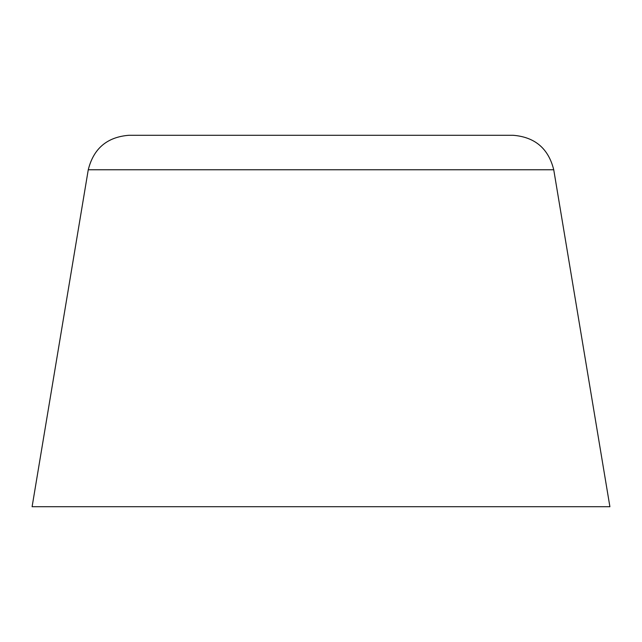 <?xml version="1.0" encoding="UTF-8"?>
<svg xmlns="http://www.w3.org/2000/svg" width="642" height="642" viewBox="0 0 642 642"><rect width="100%" height="100%" fill="white"/><g stroke="black" fill="none" stroke-linecap="round" stroke-linejoin="round"><path stroke-width="0.96" d="M609.9 506.723L553.741 169.769C548.445 148.503 534.874 137.003 513.03 135.277L128.97 135.277C107.126 137.003 93.555 148.503 88.259 169.769L32.1 506.723L609.9 506.723M88.259 169.769L553.741 169.769"/></g></svg>
